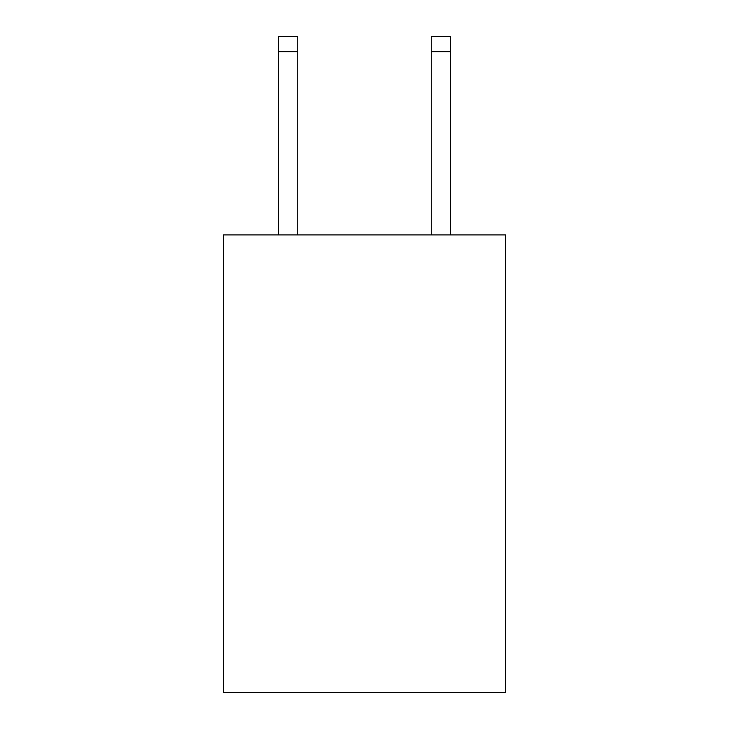 <?xml version="1.0" encoding="UTF-8"?>
<svg xmlns="http://www.w3.org/2000/svg" width="729" height="729" viewBox="0 0 729 729"><rect width="100%" height="100%" fill="white"/><g stroke="black" fill="none" stroke-linecap="round" stroke-linejoin="round"><path stroke-width="1.09" d="M505.607 234.911L505.607 692.55L223.393 692.55L223.393 234.911L505.607 234.911M297.76 234.911L297.76 51.704L278.697 51.704L278.697 36.45L297.76 36.45L297.76 51.704M278.697 234.911L278.697 51.704M450.303 234.911L450.303 36.45L431.24 36.45L431.24 234.911M431.24 51.704L450.303 51.704"/></g></svg>
